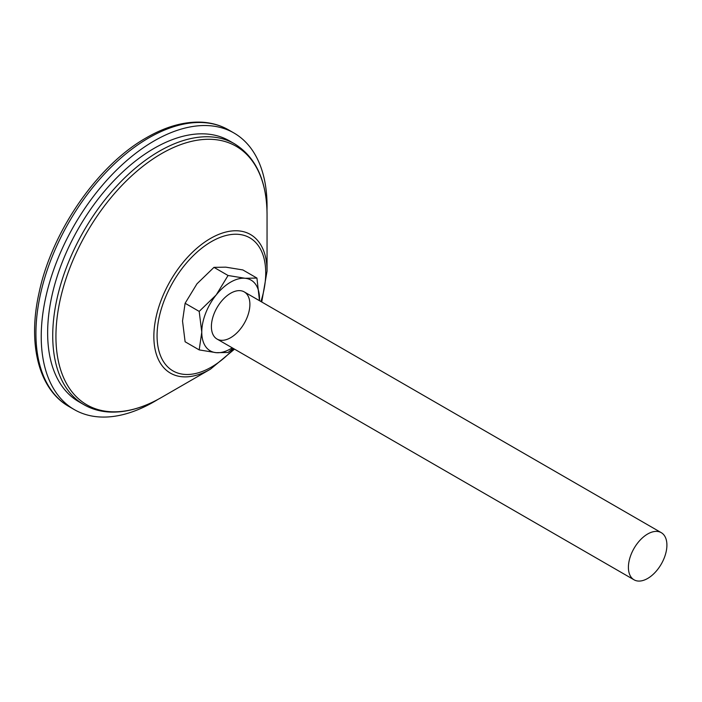 <?xml version="1.0" encoding="UTF-8"?>
<svg xmlns="http://www.w3.org/2000/svg" width="702" height="702" viewBox="0 0 702 702"><rect width="100%" height="100%" fill="white"/><g stroke="black" fill="none" stroke-linecap="round" stroke-linejoin="round"><path stroke-width="1.05" d="M157.871 399.464A159.687 92.19 -60 0 1 154.142 401.684A159.687 92.19 -60 0 1 74.298 409.599A159.687 92.19 -60 0 1 74.298 225.21A159.687 92.19 -60 0 1 233.977 133.011A159.687 92.19 -60 0 1 266.988 210.46M78.835 401.737A150.614 86.951 -60 0 1 78.835 227.825A150.614 86.951 -60 0 1 229.44 140.874L234.529 143.805A150.614 86.951 -60 0 0 159.222 151.272A150.614 86.951 -60 0 0 60.837 283.985A150.614 86.951 -60 0 0 83.924 404.677L78.835 401.737M234.521 349.14L210.46 369.173L161.495 397.437C143.348 407.888 126.027 412.75 109.538 412.039C100.149 411.539 91.611 409.09 83.924 404.677M259.486 300.702L256.932 278.071L242.848 269.937L225.833 267.164L213.978 267.357L196.964 283.827L185.109 303.273L199.192 311.407L216.207 294.937L228.062 275.491L213.978 267.357M256.932 278.071L245.077 278.273L228.062 275.491M199.192 311.407L201.772 332.143L199.192 349.903L185.109 341.769L182.529 321.033L185.109 303.273M199.192 349.903L216.207 352.676L228.062 352.483L233.099 348.324M211.399 326.588A27.22 15.716 120 0 0 217.032 339.048A27.22 15.716 120 0 0 244.252 323.332A27.22 15.716 120 0 0 244.252 291.9A27.22 15.716 120 0 0 223.28 299.192A27.22 15.716 120 0 0 211.399 326.588M232.248 347.832A40.83 23.57 120 0 1 216.207 352.676A40.83 23.57 120 0 1 201.772 332.143A40.83 23.57 -60 0 1 216.207 294.937A40.83 23.57 120 0 1 245.077 278.273A40.83 23.57 120 0 1 259.512 298.806A40.83 23.57 120 0 1 259.468 300.684M648.999 533.283A27.22 15.716 120 0 0 630.142 557.125A27.22 15.716 120 0 0 634.046 579.808A27.22 15.716 120 0 0 661.266 564.092A27.22 15.716 120 0 0 661.266 532.66A27.22 15.716 120 0 0 648.999 533.283M661.266 532.66L244.252 291.9A27.22 15.716 120 0 0 231.993 292.523A27.22 15.716 120 0 0 213.127 316.365A27.22 15.716 120 0 0 217.032 339.048L634.046 579.808M148.842 137.864A159.687 92.19 120 0 0 44.524 278.58A159.687 92.19 120 0 0 69.007 406.537C38.715 389.487 27.553 344.208 38.961 293.243C51.685 231.651 97.631 165.075 146.578 137.645C165.918 126.509 184.354 121.358 201.878 122.192C211.706 122.753 220.639 125.342 228.685 129.958A159.687 92.19 120 0 0 148.842 137.864M210.46 238.469A80.037 46.209 -60 0 1 267.05 271.147L267.05 214.61A149.28 86.188 120 0 0 161.495 153.659A149.28 86.188 120 0 0 55.932 336.495A149.28 86.188 120 0 0 161.495 397.437L210.46 369.173A80.037 46.209 -60 0 1 153.861 336.495A80.037 46.209 -60 0 1 210.46 238.469M260.925 301.535A76.825 44.358 120 0 0 226.527 235.381A76.825 44.358 120 0 0 157.608 326.597A76.825 44.358 120 0 0 211.399 367.093A76.825 44.358 120 0 0 233.713 348.675M233.977 133.011L228.685 129.958M74.298 409.599L69.007 406.537M267.05 271.147L261.741 302M267.05 214.61C266.778 180.765 255.94 157.169 234.529 143.805"/></g></svg>
